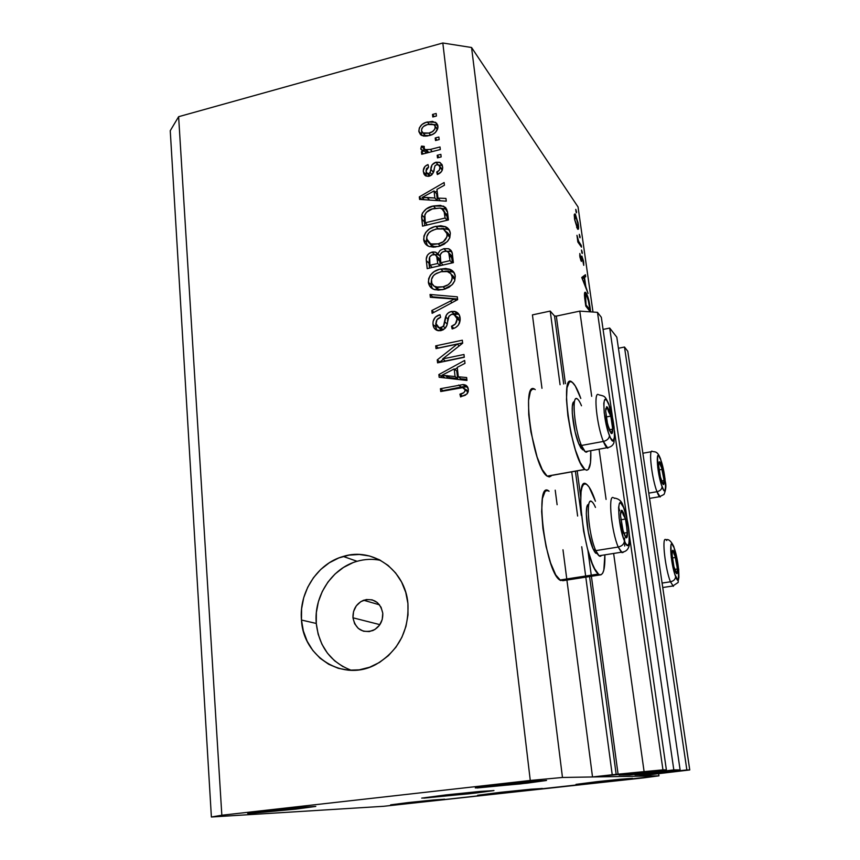 <?xml version="1.0" encoding="UTF-8"?>
<svg xmlns="http://www.w3.org/2000/svg" width="860" height="860" viewBox="0 0 860 860"><rect width="100%" height="100%" fill="white"/><g stroke="black" fill="none" stroke-linecap="round" stroke-linejoin="round"><path stroke-width="1.29" d="M656.503 773.914L639.227 776.171L592.518 776.956L616.212 774.709L589.422 575.437L616.212 774.709L666.382 769.872L619.308 775.01L629.423 774.935L629.284 773.892L629.423 774.935L630.09 774.882L655.191 772.087L655.062 771.13L655.191 772.087L673.821 769.893L609.708 328.058L616.813 337.185L680.109 769.915L634.959 774.86L644.355 774.742L644.226 773.796L644.978 774.699L668.994 772.033L668.876 771.162L668.994 772.033L689.752 769.947L656.503 773.914M653.46 774.279L689.752 769.947L627.779 351.256L689.752 769.947L686.861 769.937L624.489 347.031L686.861 769.937L669.446 771.871L669.338 771.119L670.198 771.871L646.064 774.58L634.938 774.86L680.109 769.915L673.821 769.893L609.708 328.058L603.075 329.434L609.708 328.058L616.813 337.185L680.109 769.915L655.61 771.925L655.492 771.087L655.61 771.925L656.438 771.925L631.229 774.763L619.06 775.053L666.382 769.872L601.333 317.297L666.382 769.872L662.952 769.861L629.434 535.608L662.952 769.861L644.097 771.624L613.632 553.453L644.097 771.624L612.223 774.753L581.736 546.745L612.223 774.753L592.518 776.956L562.978 549.787L592.518 776.956L639.227 776.171L653.46 774.279M627.779 351.256L624.489 347.031L618.437 348.268L624.489 347.031L627.779 351.256M645.924 773.613L646.064 774.58L645.924 773.613M631.079 773.688L631.229 774.763L631.079 773.688M601.333 317.297L597.485 312.352L612.417 416.756L597.485 312.352L579.801 311.116L591.691 396.331L579.801 311.116L556.323 316.104L565.439 383.667L556.323 316.104L579.801 311.116L597.485 312.352L601.333 317.297M614.696 432.666L627.069 519.074L614.696 432.666M599.076 449.167L606.085 499.413L599.076 449.167M577.189 470.871L580.65 496.596L577.189 470.871M587.907 550.379L618.125 774.527L587.907 550.379M554.539 315.986L556.323 316.104L554.539 315.986L550.217 311.073L560.075 384.732L550.217 311.073L532.426 314.889L541.972 388.312L532.426 314.889L550.217 311.073L554.539 315.986L563.687 384.012L554.539 315.986M581.349 515.409L575.404 471.194L581.349 515.409M571.707 471.764L577.63 516.043L571.707 471.764M557.119 504.734L555.216 490.178M562.709 580.726L601.075 574.77L602.645 573.265L603.827 570.094L604.87 554.851C605.139 569.428 603.236 575.985 599.173 574.534L560.602 580.521L564.407 579.328M586.918 484.61L586.939 484.631C589.648 486.921 592.486 492.457 595.421 501.24L589.089 487.05L586.918 484.61L584.95 483.847L583.284 484.814L581.962 487.523L581.059 491.888L580.65 504.917L583.596 531.125L587.498 548.884L592.228 563.461L594.668 568.783L598.452 574.039C584.875 564.999 573.05 470.936 586.918 484.61M584.843 469.409C571.663 460.734 558.721 369.402 572.287 382.313L575.275 385.957L580.79 398.449C578.113 390.762 575.534 385.624 573.072 383.012L571.062 381.679L569.341 382.044L567.009 387.817L566.482 399.631L567.89 415.724L571.04 433.526L575.415 450.07L580.274 462.68L584.843 469.409L547.154 476.139L584.843 469.409L586.789 470.259L588.412 469.388L590.476 462.82L590.766 450.683C591.261 465.754 589.315 472.022 584.94 469.485L584.843 469.409M535.232 389.644C520.461 377.11 532.706 467.775 547.154 476.139L542.23 469.538L537.113 457.079L530.889 431.838L528.717 414.66L528.556 400.481L530.394 391.526L531.975 389.44L533.899 389.042M469.001 793.801L421.722 798.112L446.168 794.887L423.84 798.123L475.354 793.081L493.801 790.609L480.428 791.404L446.168 794.887L493.962 790.523L469.001 793.801L468.861 792.501L469.001 793.801M518.881 791.447L477.59 795.274L500.595 792.307L479.106 795.285L524.664 790.791L542.037 788.534L530.996 789.211L500.595 792.307L542.294 788.437L518.881 791.447L518.752 790.394L518.881 791.447M352.965 617.803L379.883 624.639L352.965 617.803L353.557 611.514L356.298 605.849L360.791 601.645L366.36 599.538L372.165 599.85L377.325 602.548L381.055 607.235L382.775 613.201C383.044 621.242 379.754 627.015 372.907 630.541C362.167 633.379 355.513 629.133 352.965 617.803C352.783 609.396 356.341 603.548 363.629 600.248C373.96 597.969 380.335 602.29 382.775 613.201L382.216 619.533L379.454 625.252L374.906 629.488L369.295 631.584L363.468 631.218L358.33 628.456L354.642 623.747L352.965 617.803M380.529 560.344C372.702 558.763 364.898 559.075 357.094 561.3C332.035 568.084 313.642 596.098 316.276 623.457L301.473 620.038C298.861 592.067 317.673 563.408 343.237 556.442C372.649 546.992 405.275 569.922 407.919 603.483L407.995 614.975L405.963 626.392L401.91 637.249L395.976 647.139L388.408 655.642L379.507 662.426L369.649 667.22L359.222 669.843L348.644 670.209L338.324 668.317L328.681 664.264L320.07 658.222L312.814 650.45L307.171 641.248L303.354 630.982L301.473 620.038L301.591 608.826L303.698 597.775L307.708 587.272L313.459 577.716L320.758 569.438L329.326 562.762L338.851 557.925L348.988 555.119L359.373 554.474L369.606 556.011L379.303 559.699L388.096 565.418L395.621 572.964L401.588 582.059L405.748 592.368L407.919 603.483C409.166 630.616 398.556 650.913 376.078 664.371C343.677 682.507 303.15 657.384 301.473 620.038L316.276 623.457C319.082 646.784 330.799 662.415 351.407 670.338M426.689 801.509L390.623 804.852L408.253 802.573L392.396 804.831L426.689 801.509L444.555 799.241L433.838 799.961L408.253 802.573L444.609 799.198L426.689 801.509L426.603 800.66L426.689 801.509M295.98 809.099L247.669 813.409L267.041 810.787L249.464 813.001L247.755 813.452L251.217 813.366L295.98 809.099L315.781 806.411L299.731 807.465L267.041 810.787L315.781 806.422L295.98 809.099L295.883 807.82L295.98 809.099M520.719 783.879L475.3 787.932L500.617 784.481L476.988 787.986L527.072 783.148L546.25 780.514L534.167 781.095L500.617 784.481L546.552 780.385L520.719 783.879L520.537 782.374L520.719 783.879M425.754 122.496L432.505 121.368L436.762 123.345L437.944 127.914L435.44 132.472L432.451 134.44L427.474 135.966L423.582 136.084L420.519 134.687L418.885 131.644L419.293 128L421.938 124.549L425.754 122.496M610.353 781.181L576.007 784.374L597.818 781.568L578.651 784.298L620.286 780.052L632.487 778.332L619.49 779.311L597.818 781.568L632.487 778.343L610.353 781.181L610.224 780.235L610.353 781.181M383.571 806.304L211.388 817L170.248 130.72L211.388 817L221.837 815.237L530.276 780.461L442.814 43L178.622 116.702L221.837 815.237L178.622 116.702L170.248 130.72L178.622 116.702L442.814 43L530.276 780.461L562.472 777.472L658.953 775.838L658.642 773.678L658.953 775.838L643.409 777.902L383.571 806.304L211.388 817L221.837 815.237L530.276 780.461L562.472 777.472L471.56 47.504L562.472 777.472L658.953 775.838L383.571 806.304M578.049 206.98L471.56 47.504L442.814 43L471.56 47.504L578.049 206.98L592.991 312.04L578.049 206.98M588.079 293.475L581.747 277.479L585.423 274.738L585.692 276.662L584.52 277.458L585.789 286.444L588.079 293.475L585.789 286.444L584.52 277.458L585.692 276.662L585.423 274.738L581.747 277.479L588.079 293.475M576.533 211.721L576.49 212.818L576.071 212.097L575.749 209.388L576.533 211.721L575.791 209.399L576.533 211.721L575.996 211.85L576.533 211.721M549.303 476.935L547.154 476.139L549.325 476.935L551.12 476.031M560.602 580.521L555.721 574.888L550.604 562.988L546.089 546.648L542.929 528.513L541.639 511.582L542.402 498.596L545.046 491.512L546.928 490.512L549.099 491.232C533.995 477.913 544.928 571.298 559.817 580.048L560.602 580.521M577.468 228.878L574.63 219.526L574.254 214.989L575.061 213.828L578.081 222.804L578.587 226.9L578.35 229.168L577.468 228.878L577.899 229.34C578.651 229.545 578.791 227.857 578.318 224.277L575.404 214.248L574.362 214.258L574.512 218.752L577.468 228.878M580.07 236.672L580.027 237.801L579.618 237.091L579.285 234.35L580.07 236.672L579.339 234.361L580.07 236.672L579.522 236.79L580.07 236.672M581.263 245.412L581.51 247.153L577.845 242.015L576.952 235.317L578.576 241.251L581.263 245.412L578.737 241.606L576.952 235.317L577.845 242.015L581.51 247.153L581.263 245.412L580.403 245.605L581.263 245.412M582.295 252.356L582.252 253.517L581.844 252.819L581.51 250.056L582.295 252.356L581.564 250.066L582.295 252.356L581.736 252.485L582.295 252.356M581.317 261.429L579.952 257.215L579.833 253.496L580.941 259.462L581.865 256.13L583.521 261.085L583.746 265.353L582.338 258.172L581.317 261.429L582.166 257.957L583.746 265.353L583.65 261.924L581.801 256.076L581.048 259.634L579.833 253.496L579.833 256.463L581.317 261.429M586.025 292.884L588.756 299.968L590.68 311.879L589.874 306.171C588.949 299.764 587.67 295.335 586.025 292.884L585.456 292.314C584.682 291.863 584.359 293.034 584.488 295.84L584.789 292.475L586.025 292.884L584.553 293.206L586.025 292.884M590.358 311.858L585.778 306.085L584.488 295.84L585.778 306.085L590.358 311.858M442.685 358.932L463.97 354.492L464.292 357.287L437.579 362.845L437.245 359.878L457.219 344.14L436.009 348.623L435.708 345.86L462.325 340.216L462.669 343.194L442.685 358.932L462.669 343.194L462.325 340.216L435.708 345.86L436.009 348.623L457.219 344.14L437.245 359.878L437.579 362.845L464.292 357.287L463.97 354.492L442.685 358.932L445.297 361.028L442.685 358.932M451.435 311.471L456.112 311.858L459.326 315.05L460.207 319.909L458.391 325.091L455.585 327.574L452.156 328.918L451.5 326.241L455.392 323.973L457.036 319.178L455.477 315.061L451.822 314.201L448.974 316.19L446.791 325.424L445.104 328.348L440.341 330.724L435.515 329.541L433.752 327.316L432.945 323.683L433.139 321.253L435.343 317.179L439.976 314.685L440.632 317.34L436.998 319.63L436.074 323.725L438.159 327.531L441.556 327.638L443.996 325.306L446.404 314.986L448.565 312.675L451.435 311.471C448.469 312.159 446.512 313.975 445.566 316.921L443.427 326.392L439.202 327.896L436.074 323.725C435.848 320.447 437.364 318.318 440.632 317.34L439.976 314.685C435.031 316.168 432.709 319.436 432.999 324.489C433.332 327.875 435.085 329.95 438.267 330.724L441.083 330.595C445.179 329.24 447.34 326.338 447.555 321.887C447.426 318.254 448.845 315.695 451.822 314.201L453.714 314.147L456.993 318.555C457.176 322.478 455.348 325.037 451.5 326.241L452.156 328.918C457.746 327.359 460.412 323.758 460.132 318.114C459.799 314.556 457.993 312.331 454.714 311.417L451.435 311.471L453.983 313.792L451.435 311.471M430.054 294.464L457.316 296.84L457.638 299.656L432.128 313.33L431.817 310.524L454.402 299.076L430.355 297.281L430.054 294.464L430.355 297.281L454.402 299.076L431.817 310.524L432.128 313.33L457.638 299.656L457.316 296.84L430.054 294.464L432.677 296.85L430.054 294.464M455.284 276.232L454.725 280.833L452.854 283.95L449.06 287.229L444.491 289.218L438.417 290.132L433.752 289.336L430.054 286.638L428.56 283.488L428.635 278.715L430.441 275.039L434.139 271.642L439.471 269.298L445.652 268.449L450.382 269.492L453.757 272.136L455.284 276.232C454.865 273.028 453.231 270.782 450.382 269.492L440.653 269.008C433.053 270.556 428.957 274.996 428.366 282.306C429 286.262 431.236 288.756 435.085 289.766L443.298 289.519L452.037 284.853L454.725 280.833L455.284 276.232M450.328 233.286L449.769 237.833L447.909 240.918L444.147 244.186L439.621 246.197L433.612 247.164L428.989 246.433L425.334 243.81L423.862 240.736L423.937 236.038L425.721 232.404L429.387 229.018L434.676 226.653L440.793 225.739L445.469 226.718L448.812 229.276L450.328 233.286C449.909 230.147 448.286 227.954 445.469 226.718L435.848 226.341C428.312 227.964 424.249 232.372 423.668 239.575C424.173 243.09 426.087 245.423 429.387 246.573L438.439 246.508L447.092 241.81L449.769 237.833L450.328 233.286M437.966 198.123L445.953 198.434L446.265 201.165L419.583 199.423L419.304 196.886L444.115 182.524L444.426 185.233L436.966 189.34L437.966 198.123L436.966 189.34L444.426 185.233L444.115 182.524L419.304 196.886L419.583 199.423L446.265 201.165L445.953 198.434L437.966 198.123L440.363 200.778L437.966 198.123M432.515 114.455L436.149 113.488L436.439 116.025L432.806 116.981L432.515 114.455L432.806 116.981L436.439 116.025L436.149 113.488L432.515 114.455L434.236 116.605L432.515 114.455M435.214 137.976L438.858 137.03L439.159 139.589L435.504 140.535L435.214 137.976L435.504 140.535L439.159 139.589L438.858 137.03L435.214 137.976L436.998 140.148L435.214 137.976M430.365 149.425L440.008 146.963L440.309 149.532L421.733 154.273L421.454 151.715L424.399 150.951L420.927 149.328L421.507 146.114L424.249 146.393L424.184 148.533L425.539 149.801L430.365 149.425L425.109 149.629L424.12 148.21L424.249 146.393L421.507 146.114L420.787 148.769L421.819 150.263L424.399 150.951L421.454 151.715L421.733 154.273L440.309 149.532L440.008 146.963L430.365 149.425L432.204 151.596L430.365 149.425M437.202 155.284L440.868 154.359L441.159 156.928L437.493 157.864L437.202 155.284L437.493 157.864L441.159 156.928L440.868 154.359L437.202 155.284L439.041 157.466L437.202 155.284M435.923 162.239L439.524 162.303L442.029 164.572L442.706 168.033L441.524 171.57L437.342 174.516L436.719 172.011L439.277 170.226L439.954 167.324L438.998 165.174L436.676 164.701L434.956 165.883L433.451 172.14L431.526 175.107L428.173 176.386L425.13 175.515L423.883 173.87L423.303 170.689L424.958 166.421L428 164.572L428.624 167.066L426.495 168.592L425.99 171.032L426.667 173.064L428.861 173.634L430.204 172.194L432.042 164.851L435.923 162.239C432.591 163.389 430.892 165.754 430.828 169.334L430.086 172.494L428.635 173.709L427.302 173.591L425.99 171.032L428.624 167.066L428 164.572C424.582 165.937 423.034 168.334 423.346 171.796L425.85 175.967L429.301 176.203C432.58 174.72 434.246 172.129 434.3 168.42L435.052 165.722L436.676 164.701L438.557 164.873L439.954 167.324C440.105 169.603 439.019 171.161 436.719 172.011L437.342 174.516C441.094 173.086 442.868 170.527 442.653 166.829L440.116 162.572L435.923 162.239L437.976 164.658L435.923 162.239M433.375 205.981L440.363 205.346L445.587 207.475L447.393 211.313L448.436 219.945L422.529 226.137L421.604 216.956L422.4 213.087L426.366 208.883L433.375 205.981C427.85 206.916 423.98 209.883 421.776 214.871L422.529 226.137L448.436 219.945L447.576 212.441L443.642 206.174L433.375 205.981L435.461 208.238L433.375 205.981M443.857 248.669L448.522 248.723L450.995 250.368L452.338 253.904L453.37 262.644L427.205 268.642L426.248 259.29L427.377 255.259L429.462 253.227L432.892 251.948L435.278 252.087L437.858 253.7L440.169 250.346L443.857 248.669L440.169 250.346L437.858 253.7L435.601 252.184L432.075 252.098C427.807 253.496 425.883 256.344 426.323 260.666L427.205 268.642L453.37 262.644L452.446 254.678C452.349 251.819 451.081 249.851 448.651 248.776L443.857 248.669L446.329 251.184L443.857 248.669M458.315 376.798L466.636 377.519L466.969 380.453L439.159 377.282L438.869 374.562L464.658 360.426L464.991 363.339L457.24 367.36L458.315 376.798L457.24 367.36L464.991 363.339L464.658 360.426L438.869 374.562L439.159 377.282L466.969 380.453L466.636 377.519L458.315 376.798L460.852 378.808L458.315 376.798M468.356 389.354L468.206 391.816L466.937 393.998L460.605 396.922L459.928 394.16L463.83 392.687L465.152 390.784L464.938 388.967L463.271 387.527L440.728 391.526L440.417 388.709L462.981 384.581L466.195 385.463L468.356 389.354C467.872 386.28 466.088 384.689 462.992 384.581L440.417 388.709L440.728 391.526L462.379 387.43L465.185 389.86C464.637 392.483 462.884 393.923 459.928 394.16L460.605 396.922L466.937 393.998L468.356 389.354M352.793 562.741L343.462 567.46L335.067 573.986L327.94 582.07L322.306 591.422L318.404 601.688L316.362 612.492L316.276 623.457L318.146 634.164L321.919 644.204L327.466 653.202L334.604 660.803L343.065 666.715M429.151 135.6C434.59 134.45 437.525 131.344 437.966 126.259L435.547 122.303L427.409 121.991C422.099 123.173 419.239 126.259 418.831 131.247L421.454 135.343L429.151 135.6M421.647 135.45L418.831 131.247L421.432 134.353L421.722 131.569L421.572 135.149M429.194 124.184L427.409 121.991L429.194 124.184M436.665 124.818L433.601 124.528L437.783 125.291M436.418 127.839L435.192 126.312M424.173 134.321L425.872 136.17L424.356 134.773M428.85 133.053L423.002 132.913L421.464 130.623C422.002 127.205 424.141 125.162 427.882 124.474L433.87 124.678L437.482 129.581L435.3 126.882C434.773 130.322 432.623 132.386 428.85 133.053L430.602 135.17L428.85 133.053L432.397 131.666L434.859 129.161L435.203 126.345L433.924 124.711L431.312 123.99L427.302 124.635L423.486 126.474L421.905 128.366L421.464 130.623L422.41 132.483L424.313 133.407L428.85 133.053M423.313 153.875L421.454 151.715L423.313 153.875M426.248 153.123L424.399 150.951L426.248 153.123M422.228 150.457L420.787 148.769L422.228 150.457M423.442 150.79L424.109 149.156L421.507 146.114L424.56 149.199L423.442 150.79M426.775 151.596L427.356 152.435M428.699 152.489L426.528 149.941L428.699 152.489M438.45 174.021L436.719 172.011L438.45 174.021M442.319 170.097L439.954 167.324L442.319 170.097M442.406 169.828L439.696 166.216M426.237 176.128L425.958 174.73L423.346 171.796L425.958 174.73L426.151 171.925L426.141 175.795M428.936 175.44L429.409 176.171L428.936 175.44M430.462 175.784L428.635 173.709L430.462 175.784M432 174.677L430.086 172.494L432 174.677M433.386 172.376L430.828 169.334L433.397 172.29L434.268 168.571M442.062 165.292L438.933 165.12L442.362 165.421M434.16 168.904L433.397 172.301M428.667 174.516L428.592 173.978M440.385 167.614L441.04 167.829M441.922 168.592L442.384 169.7M421.808 199.563L419.304 196.886L421.808 199.563M422.142 199.595L423.389 198.875L422.142 199.595M435.106 192.102L437.149 190.92L435.106 192.102M436.622 193.801L437.396 200.584L436.622 193.801L434.053 190.941L436.622 193.801M434.859 198.004L427.097 197.467L429.495 200.068L427.097 197.467L422.11 197.499L424.184 199.724L422.11 197.499L434.053 190.941L434.859 198.004L437.192 200.573L434.859 198.004L434.053 190.941L422.11 197.499L434.859 198.004M424.292 220.848L424.808 225.6L424.378 221.729L421.744 219.01L424.378 221.729L424.41 217.612L421.776 214.871L424.41 217.612L424.646 216.752L424.27 218.655M440.148 208.099L446.759 209.259L440.148 208.099M446.577 213.861L447.555 220.149L447.103 216.258L443.405 209.808L440.062 208.088L441.728 208.528L447.103 216.258L444.566 213.495L445.093 218.021L425.248 222.783L427.366 224.987L425.248 222.783L424.872 214.645C426.786 211.216 429.71 209.216 433.633 208.614L440.062 208.088L432.322 208.969L426.323 212.291L424.69 215.58L425.248 222.783L445.093 218.021L447.135 220.246L445.093 218.021L444.05 211.098M427.409 245.637L426.291 242.208L423.668 239.575L426.291 242.208L426.657 238.392L426.291 242.208L427.323 245.498M438.019 228.631L435.848 226.341L438.019 228.631M443.964 228.48L441.384 228.534L448.006 229.426L445.469 226.718L449.382 230.168L445.749 228.706M446.77 232.125L449.855 237.607L447.275 234.027L449.801 236.715L449.382 235.006L447.243 232.415M429.892 243.617L433.322 246.594L435.579 247.024L431.204 245.347M430.602 244.724L430.108 244.014M438.181 243.831L430.72 243.971L426.678 238.844C426.538 235.855 427.753 233.415 430.333 231.512L436.063 229.007L443.351 229.007L447.275 234.027C446.834 239.413 443.803 242.681 438.181 243.831L440.298 245.992L438.181 243.831L443.233 241.757L447.082 236.672L446.856 232.329L443.179 228.943L437.869 228.652L432.387 230.308L428.699 232.963L426.764 236.779L427.097 240.585L429.28 243.251L433.354 244.423L438.181 243.831M429.505 268.116L428.957 263.203L426.323 260.666L428.957 263.203L429.333 259.064L429.505 268.116M434.536 254.538L432.075 252.098L434.536 254.538M434.956 254.625L438.191 254.775L439.901 255.743L437.869 254.678L434.966 254.625M440.148 255.979L437.858 253.7L440.148 255.979M451.059 251.335L446.609 251.238L451.704 251.593M451.113 255.13L450.081 254.184M451.414 255.689L451.812 257.258M451.898 257.892L452.467 262.848L451.274 255.399L448.748 252.808L451.274 255.399M439.46 259.344L439.793 261.3L439.245 258.742L436.665 256.173L437.74 263.472L440.008 265.708L437.74 263.472L429.957 265.267L429.462 260.892C428.71 257.796 429.828 255.721 432.806 254.667L435.031 254.646L439.363 259.043M439.793 261.3L440.288 265.643L439.793 261.3L437.213 258.742L439.793 261.3M429.957 265.267L432.257 267.481L429.957 265.267L437.74 263.472L436.88 256.785L435.106 254.678L431.849 254.969L429.635 257.011L429.957 265.267M439.245 258.742L437.783 257.28M449.984 260.655L440.793 262.773L443.061 265.009L440.793 262.773L440.234 257.828C439.643 254.549 440.965 252.388 444.19 251.335L447.039 251.356L448.748 252.808L449.371 255.334L451.909 257.914L449.371 255.334L449.984 260.655L452.209 262.902L449.984 260.655L448.748 252.808L447.415 251.507L445.523 251.142L442.201 252.152L440.298 254.732L440.793 262.773L449.984 260.655M432.387 288.659L431 284.757L428.366 282.306L431 284.757L431.376 280.822L431.193 285.928M443.04 271.33L440.653 269.008L443.04 271.33M448.834 270.997L444.792 271.212L452.908 272.007L450.382 269.492L454.112 272.663L450.629 271.255M431.537 287.036L432.042 288.111M451.521 274.662L454.736 279.435L454.768 280.736L454.736 279.435L452.209 276.942L454.736 279.435L454.306 277.705M452.145 275.039L453.929 276.931M434.848 286.627L438.75 289.487L442.147 289.755L438.235 289.336M437.417 288.992L435.956 288.003M443.029 286.799L436.149 287.057C433.408 286.283 431.827 284.456 431.408 281.596C431.258 278.565 432.483 276.092 435.085 274.19L440.879 271.717L447.565 271.567L450.715 273.512L452.209 276.942C451.769 282.402 448.705 285.692 443.029 286.799L445.319 288.96L443.029 286.799L448.125 284.746L450.801 282.134L452.005 279.618L452.134 276.501L450.887 273.706L447.092 271.438L441.793 271.524L436.45 273.351L433.44 275.641L431.494 279.5L431.838 283.381L434.042 286.111L438.159 287.348L443.029 286.799M433.913 312.373L431.817 310.524L433.913 312.373M452.059 302.656L450.35 301.065L452.059 302.656M455.961 300.559L454.402 299.076L455.961 300.559M432.752 297.474L432.677 296.85L457.574 299.033L432.677 296.85L432.752 297.474M453.919 328.38L451.5 326.241L453.919 328.38M459.552 321.457L459.337 323.553L459.509 320.844L456.993 318.555L459.509 320.844L456.477 316.512M436.794 330.294L435.633 326.736L432.999 324.489L435.633 326.736L436.031 322.586M439.137 327.886L441.61 330.089M443.179 329.842L440.847 327.832L443.179 329.842M445.362 328.068L443.427 326.392L445.362 328.068M447.178 323.973L444.717 321.801L447.178 323.973M448.028 319.114L445.566 316.921L448.028 319.114M452.983 314.072L458.939 314.33L455.574 313.599L452.983 314.072M440.771 329.778L440.051 329.262M435.773 323.521L436.375 329.563M457.23 316.813L458.616 318.092M459.283 319.63L459.509 320.844M439.922 362.35L437.245 359.878L439.879 361.974L443.212 359.351L439.922 362.35M459.251 345.881L457.219 344.14L459.251 345.881M438.353 348.128L435.708 345.86L438.331 348.01L462.637 342.882L438.353 348.128M445.297 361.028L464.271 357.072L445.297 361.028M441.599 377.562L441.492 376.572L438.869 374.562L441.492 376.572L442.599 375.971L441.492 376.572L441.599 377.562M454.725 369.338L457.305 367.929L454.725 369.338M460.852 378.808L466.84 379.335L460.852 378.808M449.576 377.583L457.627 378.529L449.576 377.583L446.985 375.562L449.576 377.583M446.383 376.433L447.426 375.906M456.767 370.983L457.627 378.529L455.069 376.508L441.793 375.347L444.405 377.368L441.793 375.347L454.209 368.929L456.767 370.983L454.209 368.929L455.069 376.508L457.627 378.529L456.767 370.983M462.487 396.094L459.928 394.16L462.476 396.094L465.668 395.041M467.7 391.816L467.431 393.418L467.7 391.816L465.185 389.86L467.7 391.816L465.346 389.419L466.604 389.892L467.614 391.364M443.094 391.042L440.417 388.709L443.05 390.666L461.175 387.011L458.627 385.033L461.175 387.011L467.571 386.892L462.723 386.742L443.094 391.042M465.668 395.03L465.11 395.288M464.25 395.611L463.357 395.869M441.793 375.347L455.069 376.508L454.209 368.929L441.793 375.347M574.308 214.495L575.404 214.248L574.308 214.495M574.964 219.418L575.652 215.978L577.866 223.632C578.232 226.374 578.124 227.663 577.544 227.481L576.651 227.276L577.232 227.148L574.62 219.504L577.726 227.524L577.942 224.17L576.587 218.085L575.05 215.613L574.964 219.418M577.823 241.81L578.737 241.606L577.823 241.81M579.178 243.885L580.038 243.692L579.178 243.885M579.715 255.259L580.317 255.13L579.715 255.259M581.478 256.409L582.016 256.291L581.478 256.409M581.392 258.215L582.005 258.086L581.392 258.215M580.661 260.021L581.93 259.741L580.661 260.021M581.768 277.522L585.692 276.662L581.768 277.522M581.962 278.017L584.52 277.458L581.962 278.017M582.714 278.672L584.134 277.715L582.026 278.178L584.134 277.715L585.144 284.8L582.263 278.78L585.144 284.8L584.134 277.715L582.714 278.672M589.992 309.923L585.628 305.01L584.639 297.603L585.832 294.238L586.273 294.679L588.734 301.763L589.992 309.923L588.992 310.127L589.992 309.923L587.875 298.269L585.466 294.206L586.047 304.924L589.992 309.923M673.38 552.195L673.047 550.368L674.315 552.668L673.939 553.98L673.638 551.153L672.563 550.379L672.122 554.915L673.917 566.633L676.014 572.921L677.078 573.609L677.529 571.191L676.347 560.354L674.315 552.668L677.486 568.997C677.648 572.448 677.357 574.007 676.605 573.663L673.917 566.633L672.122 554.915L672.219 551.26L673.047 550.368L672.079 553.023L673.047 550.368L673.38 552.195M675.616 576.598C670.241 563.139 668.693 532.706 674.036 547.648L677.164 559.473L678.691 569.75L678.927 577.511L677.788 580.113L674.788 574.19L671.262 557.441L670.94 544.875L671.875 543.961L674.036 547.648C679.228 560.72 680.97 590.981 675.616 576.598C675.433 579.296 673.713 581.027 670.456 581.79C673.713 581.027 675.433 579.296 675.616 576.598M665.5 539.446C661.727 537.736 665.393 569.535 670.456 581.79C665.404 569.578 661.738 537.887 665.479 539.435M673.713 546.38C671.133 541.101 668.586 538.887 666.07 539.736L666.736 540.531M662.092 583.058L670.456 581.79L662.092 583.058M673.391 586.326L670.456 581.79L673.358 586.316M675.605 571.954L676.605 573.663L677.486 568.997L675.713 557.43L673.939 553.98L675.713 557.43L677.486 568.997L676.605 573.663L675.605 571.954M674.67 569.438L677.486 568.997L674.67 569.438M672.391 557.946L675.713 557.43L672.391 557.946M620.64 512.098L620.49 514.237L622.038 510.421L622.522 512.635L622.038 510.421L623.747 513.291L623.263 514.807L622.522 512.635L623.263 514.807L623.747 513.291L621.35 510.335L620.49 515.43L623.36 532.372L625.994 537.758L627.166 536.866L627.434 535.092L626.274 522.471L623.747 513.291L625.51 518.999L627.478 532.566C627.553 536.554 627.047 538.285 625.994 537.758L622.479 529.201L620.49 515.43L620.64 512.098L622.038 510.421L620.63 513.409M588.627 504.444C583.886 503.713 587.068 535.995 593.11 548.916L595.776 550.636C589.1 536.317 585.542 500.456 590.766 501.348C592.132 501.294 593.701 503.326 595.453 507.421M624.424 540.951C617.372 524.492 616.674 489.34 623.597 507.507L626.628 517.591L629.154 533.651L629.122 542.574L628.714 544.283L627.359 545.369L625.478 543.187L623.35 538.038L619.125 518.161L618.598 507.701L619.286 503.723L620.683 502.874L623.597 507.507C630.358 523.407 631.401 558.355 624.424 540.951C624.124 544.079 622.059 546.111 618.232 547.035C622.059 546.111 624.124 544.079 624.424 540.951M613.234 497.585C607.88 494.758 611.546 532.039 618.232 547.035C611.546 532.039 607.88 494.758 613.234 497.585M623.124 505.798C621.716 501.122 618.684 498.531 614.04 498.048L614.384 498.381M592.013 501.821C585.391 495.081 588.304 534.597 595.776 550.636L618.232 547.035L595.776 550.636L599.001 555.786L601.452 555.399C600.463 556.925 599.173 556.484 597.582 554.087L595.776 550.636L593.11 548.916L588.315 532.189L586.294 513.689L586.789 507.443L588.229 504.573M618.62 507.25L619.727 510.808M624.553 537.994L624.715 546.035M623.178 552.421L621.307 552.228L618.232 547.035L622.103 552.7M595.658 553.216L593.11 548.916L594.744 552.034L597.431 553.98M624.726 535.673L625.994 537.758L627.478 532.566L625.51 518.999L623.263 514.807L625.51 518.999L627.478 532.566L625.994 537.758L624.726 535.673M623.629 533.2L627.478 532.566L623.629 533.2M620.802 519.784L625.51 518.999L620.802 519.784M605.709 410.102L607.311 407.038L607.816 409.381L607.311 407.038L609.052 410.263L608.558 411.682L607.816 409.381L608.558 411.682L609.052 410.263L606.612 406.715L605.676 411.037L606.816 420.787L609.385 430.161L611.825 433.59L612.707 429.14L611.567 419.519L609.052 410.263L610.815 416.089L612.707 429.14C612.739 432.784 612.212 434.182 611.127 433.322L607.579 424.27L605.676 411.037L605.784 408.554L607.311 407.038L605.666 410.446M574.265 401.749C569.879 401.265 573.029 430.742 578.855 443.975L581.446 445.469C575.007 430.796 571.491 398.062 576.318 398.653C577.791 398.578 579.511 400.954 581.489 405.769M609.471 435.654C602.365 418.154 602 385.936 608.955 404.952L611.976 415.208L614.072 427.087L614.545 436.719L613.234 440.879L610.536 438.073L608.396 432.623L604.236 413.026L603.795 403.329L604.548 399.954L605.988 399.685L606.913 400.728L608.955 404.952C615.782 421.862 616.491 454.005 609.471 435.654C609.149 438.535 607.117 440.471 603.376 441.438C607.117 440.471 609.149 438.535 609.471 435.654M598.28 394.471C593.325 392.138 596.926 426.098 603.376 441.438C596.958 426.173 593.336 392.364 598.237 394.46M577.533 399.083C571.298 392.988 574.233 429.043 581.446 445.469L603.376 441.438L581.446 445.469L585.198 451.693L587.509 451.274C586.595 452.747 585.359 452.349 583.8 450.092L581.446 445.469L578.855 443.975L575.103 431.849L572.287 413.316L572.33 406.318L573.384 402.373M607.826 448.178L603.376 441.438C605.053 445.577 606.515 447.823 607.762 448.167M582.575 449.812L578.855 443.975L580.995 448.146L583.585 449.963M609.858 431.129L611.127 433.322L612.707 429.14L610.815 416.089L608.558 411.682L610.815 416.089L612.707 429.14L611.127 433.322L609.858 431.129M609.235 429.796L612.707 429.14L609.235 429.796M606.182 416.971L610.815 416.089L606.182 416.971M660.039 463.819L659.684 461.906L660.975 464.464L660.598 465.701L660.039 463.819L660.598 465.701L660.975 464.464L659.19 461.745L658.685 465.712L660.415 477.042L662.522 483.546L663.619 484.567L664.124 482.524L663.522 475.171L660.975 464.464L664.092 480.514C664.232 483.718 663.909 485.029 663.135 484.438L660.415 477.042L658.685 465.712L658.76 462.691L659.684 461.906L658.653 464.335L659.684 461.906L660.039 463.819M662.071 486.738C656.642 472.527 655.352 444.222 660.749 459.788L664.974 478.483L665.608 486.889L664.823 490.759L663.619 490.049L661.232 484.255L657.76 467.7L657.556 456.133L658.534 455.639L660.749 459.788C665.995 473.602 667.478 501.81 662.071 486.738C661.867 489.265 660.168 490.92 656.976 491.716C660.168 490.92 661.867 489.265 662.071 486.738M652.03 451.221C648.494 449.812 652.041 479.181 656.976 491.716C651.934 478.934 648.44 449.027 652.17 451.253M648.773 493.124L656.976 491.716L648.773 493.124M660.211 496.972L656.976 491.716C658.255 495.081 659.33 496.833 660.2 496.972M662.125 482.643L663.135 484.438L664.092 480.514L662.383 469.313L660.598 465.701L662.383 469.313L664.092 480.514L663.135 484.438L662.039 482.46M661.501 480.966L664.092 480.514L661.501 480.966M659.082 469.893L662.383 469.313L659.082 469.893M345.58 557.259L345.462 555.85L345.58 557.259M357.094 561.3L343.237 556.442M379.529 604.827L363.629 600.248M435.547 122.303L437.675 124.958M423.002 132.913L425.592 136.009M425.109 149.629L427.689 152.661M427.302 173.591L429.548 176.128M440.116 162.572L442.244 165.088M443.642 206.174L446.179 208.969M445.05 226.546L447.587 229.254M430.72 243.971L433.322 246.594M435.601 252.184L438.191 254.775M448.651 248.776L451.188 251.378M449.017 268.976L451.554 271.491M436.149 287.057L438.75 289.487M439.202 327.896L441.814 330.132M454.714 311.417L457.24 313.739M445.05 375.401L447.651 377.411M462.992 384.581L465.518 386.57M584.94 469.485L547.261 476.214M598.452 574.039L559.817 580.048M574.996 215.677L574.243 215.849M577.544 227.481L576.813 227.653M581.145 259.731L580.607 259.849M582.037 257.989L581.392 258.129M585.456 292.314L584.789 292.464M585.327 294.356L584.445 294.539M673.928 546.938L678.733 569.481L678.164 582.457L672.789 586.015L662.748 587.52M672.219 551.26L672.122 552.776M623.478 506.647C627.284 517.58 629.305 528.685 629.563 539.994C629.907 547.863 627.155 551.937 621.307 552.228L599.001 555.786M597.582 554.087L594.744 552.034M608.601 403.566C604.87 396.094 605.161 396.277 599.076 394.901M608.858 404.211L614.653 431.967L613.986 442.459C613.083 445.48 610.75 447.232 606.966 447.727L585.198 451.693M583.8 450.092L580.995 448.146M605.784 408.554L605.741 409.919M660.491 458.724C657.341 450.855 655.18 452.102 652.6 451.5M651.31 451.726L642.871 453.241M660.652 459.165L665.489 482.428C666.307 486.115 665.823 490.114 664.017 494.435L659.631 496.693L649.558 498.402M658.76 462.691L658.685 464.142"/></g></svg>
